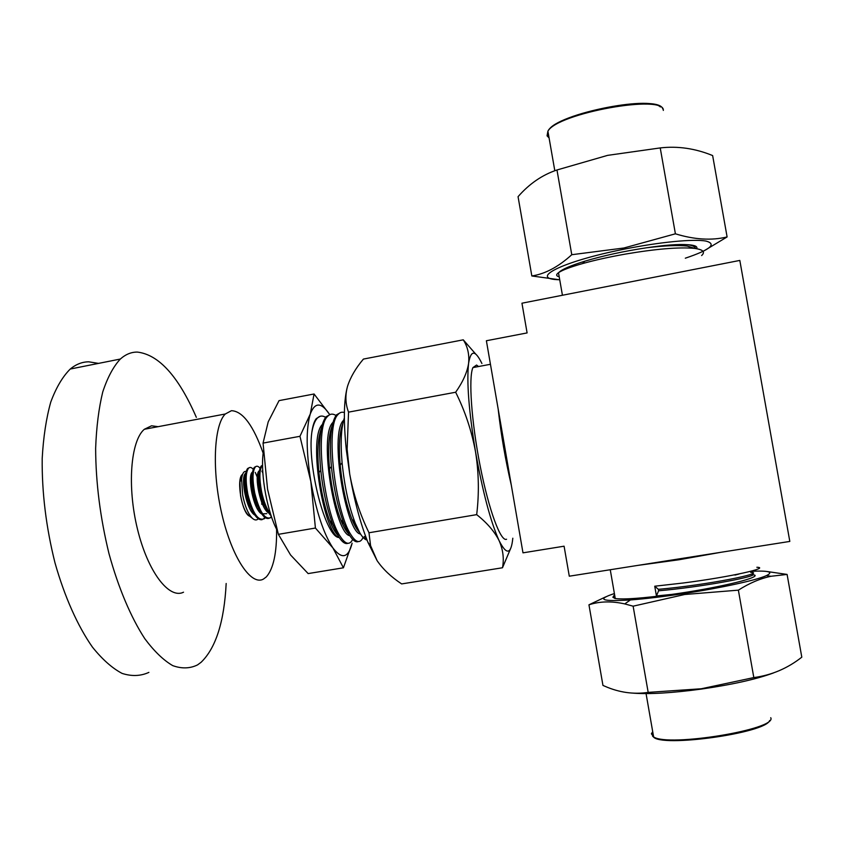 <?xml version="1.0" encoding="UTF-8"?>
<svg xmlns="http://www.w3.org/2000/svg" width="844" height="844" viewBox="0 0 844 844"><rect width="100%" height="100%" fill="white"/><g stroke="black" fill="none" stroke-linecap="round" stroke-linejoin="round"><path stroke-width="1.27" d="M158.102 426.674L151.551 425.798L144.324 429.279C130.651 440.8 126.959 486.566 137.509 529.262C147.9 572.063 169.19 599.472 183.528 592.203M263.455 453.956C253.443 425.576 242.777 411.155 231.446 410.69L225.295 413.993C213.754 425.207 211.738 471.226 221.972 514.524C232.079 557.926 251.217 586.074 263.423 579.089L266.345 576.885C273.435 568.761 276.853 552.862 276.6 529.199M242.661 474.233L242.207 474.623C236.003 479.571 242.196 514.038 249.666 516.19M196.335 417.326C178.527 376.403 158.872 354.649 137.382 352.085C131.305 352.011 125.629 354.332 120.344 359.038C113.37 366.56 107.504 377.532 102.746 391.954C98.79 408.211 96.416 427.043 95.636 448.428C95.783 482.673 100.225 517.731 108.981 553.611C118.403 587.93 130.978 617.523 144.852 638.771C154.23 651.325 163.525 660.272 172.725 665.621C181.671 668.849 189.932 668.617 197.507 664.924L201.125 662.255C215.864 647.981 224.209 621.733 226.171 583.489M98.526 363.395L88.757 361.812C82.195 361.854 76.023 364.26 70.252 369.039C62.604 376.656 56.094 387.67 50.745 402.113C46.22 418.371 43.371 437.139 42.2 458.44C41.831 492.506 46.103 527.31 54.997 562.874C64.629 596.877 77.743 626.132 92.407 647.074C102.335 659.438 112.231 668.205 122.095 673.406C131.706 676.498 140.642 676.16 148.892 672.383M262.579 465.371L261.967 465.951C259.33 470.192 259.203 478.812 261.608 491.809C263.792 501.79 266.799 509.259 270.629 514.228M262.579 465.171L261.123 466.11C258.633 469.908 258.37 477.831 260.332 489.868L263.94 503.235C266.134 509.196 268.55 513.395 271.156 515.832M260.047 468.23C258.148 465.962 256.534 465.614 255.183 467.175C252.472 471.427 252.324 480.036 254.719 493.023C259.53 512.129 265.027 520.273 271.198 517.477L271.578 517.087M256.207 466.363L254.329 467.333C251.702 471.342 251.48 479.603 253.633 492.094L256.734 503.573C261.471 515.906 266.008 520.59 270.354 517.625L271.346 516.423M253.274 469.348C251.385 467.165 249.761 466.848 248.4 468.399C245.636 472.651 245.456 481.27 247.841 494.236C252.651 513.321 258.201 521.455 264.457 518.638L265.248 517.741M249.455 467.587L247.556 468.557C244.792 472.809 244.591 481.418 246.975 494.394L249.497 503.72C253.569 515.03 257.768 520.347 262.094 519.693M263.613 518.786L264.752 517.372M262.874 473.094L261.904 471.1M258.074 479.149L255.278 472.397M260.047 489.942L260.733 493.508M248.969 515.642L248.336 515.146C244.918 511.675 242.333 505.187 240.572 495.681L239.918 481.766L242.566 474.497M258.18 508.615L258.391 507.772M261.724 502.359L261.809 504.395L261.819 502.591M258.275 518.796C256.639 520.442 254.73 520.315 252.535 518.438C248.242 514.144 244.96 506.4 242.692 495.206L241.616 479.476C242.228 473.6 243.747 470.931 246.184 471.49M244.939 474.138L245.593 474.455M277.17 530.317C267.527 512.614 260.648 475.953 262.99 454.578L263.423 450.981M559.213 276.811C556.091 276.03 555.858 274.659 558.496 272.707C562.283 270.101 570.333 267.042 582.645 263.55C595.136 260.079 609.368 256.935 625.351 254.097C655.936 248.896 678.945 246.986 694.369 248.368C703.105 249.55 705.521 251.945 701.628 255.553M614.59 594.64L612.871 597.267L615.371 598.554C623.832 599.662 642.611 598.29 671.719 594.419L656.442 595.959L654.733 586.221L683.123 583.014C732.244 576.726 770.635 567.643 756.857 567.274M506.579 539.242C500.819 542.217 488.898 510.377 480.194 466.152C471.448 422 468.399 377.574 472.914 367.594L476.575 365.051L478.548 366.528M330.363 414.415L325.953 416.809C319.971 425.207 318.241 443.111 320.762 470.53C323.083 491.282 327.092 509.227 332.779 524.346L338.592 536.531C342.073 542.08 345.185 544.338 347.928 543.314M352.676 539.4L351.684 541.12C348.667 545.161 344.827 543.547 340.164 536.267C324.307 513.374 314.073 428.319 327.504 416.525C329.867 413.75 332.694 413.402 335.975 415.47M340.765 412.484L336.439 414.868C330.806 422.918 329.118 440.167 331.397 466.605C333.77 488.919 337.99 508.014 344.057 523.902L349.226 534.748C352.644 540.329 355.683 542.597 358.341 541.563M363.068 537.417L362.002 539.39C359.09 543.42 355.366 541.785 350.798 534.484C335.29 511.485 324.951 426.315 338.001 414.573C339.805 412.378 341.936 411.714 344.384 412.579M344.352 417.917C341.103 427.771 340.354 442.72 342.094 462.786C344.51 486.566 348.91 506.759 355.313 523.354L359.882 532.954C362.456 537.28 364.84 539.643 367.024 540.044M354.1 524.145L354.185 521.94M355.588 524.018L355.408 526.677M366.591 538.926L364.197 536.647L365.652 536.404M773.452 672.963C756.435 679.198 732.423 684.579 701.427 689.073C672.415 692.977 649.753 694.348 633.464 693.177M588.954 604.81L602.954 685.423L604.779 686.204C619.074 692.502 633.538 694.559 648.181 692.386L701.28 688.767L753.819 677.574L738.373 590.156L684.727 594.492L633.127 606.182L624.75 603.914C611.594 600.981 599.662 601.287 588.954 604.81L605.686 596.866M750.506 571.335C768.694 570.47 774.001 571.905 766.405 575.629C756.625 580.134 721.514 587.857 684.632 593.448C663.711 596.624 645.628 598.786 630.394 599.947C601.413 601.688 596.075 599.556 614.4 593.554M727.106 236.942L712.642 155.57C695.277 148.438 677.806 145.896 660.23 147.922L607.596 155.37L556.977 169.982C542.344 174.845 529.367 183.739 518.058 196.663L531.836 275.967C545.076 273.983 558.38 266.904 571.768 254.709L623.864 248.009L675.4 233.809C694.401 239.643 711.64 240.688 727.106 236.942L703.052 251.406M559.72 279.744C527.637 279.227 561.26 261.598 624.17 249.17C659.396 242.08 693.726 238.778 706.038 241.078C717.083 244.106 710.173 249.813 685.307 258.201M559.055 279.712L531.836 275.967M314.063 393.99L279.047 400.626L268.213 421.842L263.054 443.089L299.958 436.306L310.286 413.993L314.063 393.99L329.635 414.488C321.353 402.082 314.907 401.923 310.286 413.993C305.939 428.836 306.129 451.361 310.856 481.565L299.958 436.306M315.413 528.038L310.856 481.565C316.31 511.749 323.653 533.872 332.895 547.925C341.904 559.656 348.319 558.074 352.127 543.198L343.424 567.801L332.895 547.925L315.413 528.038L278.372 534.336L267.569 489.225L263.054 443.089M343.424 567.801L308.144 573.582L290.579 554.993L278.372 534.336M346.821 530.285L346.515 531.224M339.214 537.512C325.805 538.166 307.016 465.92 311.816 432.392C312.723 425.84 314.221 421.24 316.289 418.603L320.182 416.282M696.69 248.706C697.819 246.469 694.781 245.129 687.575 244.697C678.502 244.043 664.829 245.077 646.567 247.788C623.969 251.174 603.365 255.658 584.744 261.218C570.565 265.607 561.914 269.363 558.802 272.507M558.517 272.812L559.097 276.136M556.977 169.982L571.768 254.709M660.23 147.922L675.4 233.809M671.719 594.419C714.52 588.49 757.363 578.583 755.042 575.302L751.498 574.078M614.833 596.033L613.577 597.531M614.453 598.28L615.371 598.554M648.181 692.386L633.127 606.182M753.819 677.574C771.532 675.211 787.526 668.416 801.8 657.181L787.093 574.426L770.962 576.273C760.117 578.573 749.25 583.204 738.373 590.156M734.945 575.091L739.059 574.025M766.985 571.504L787.093 574.426M463.261 339.826L363.416 359.08C355.725 368.184 350.429 377.257 347.528 386.309C343.761 399.95 343.371 421.209 346.346 450.095L349.701 473.98C354.364 500.798 360.451 523.607 367.963 542.407L377.11 560.669C382.986 569.236 391.173 576.979 401.649 583.921L502.486 567.759C504.206 558.739 503.077 549.697 499.099 540.645C494.552 531.551 487.083 522.89 476.681 514.64C479.234 493.592 478.843 472.608 475.51 451.709C471.648 430.851 465.033 411.028 455.654 392.238C462.902 381.931 467.207 372.32 468.589 363.384C469.464 354.533 467.692 346.684 463.261 339.826L475.837 354.206M311.816 432.392C313.018 425.724 314.749 421.082 317.038 418.466C319.433 415.733 322.271 415.332 325.573 417.284M347.528 386.309C345.08 395.319 345.418 403.928 348.54 412.136L347.137 449.145L349.701 473.98C353.425 494.457 359.861 514.059 368.986 532.764L370.579 545.657L377.11 560.669M348.54 412.136L455.654 392.238M510.493 548.843L502.486 567.759M368.986 532.764L476.681 514.64M481.913 363.511C475.256 349.796 470.815 349.754 468.589 363.384C466.563 381.889 468.863 411.323 475.51 451.709C482.757 492.147 490.628 521.792 499.099 540.645C506.579 555.363 511.147 554.55 512.814 538.219M347.042 530.739L346.789 531.614M337.843 535.275C335.142 532.585 332.388 527.606 329.561 520.358C324.507 506.906 320.963 490.934 318.926 472.44C317.027 452.732 317.819 438.078 321.3 428.467M357.445 528.281L357.139 529.483M348.677 533.83C346.114 531.351 343.455 526.656 340.723 519.756C335.332 505.63 331.597 488.623 329.529 468.747C327.788 449.398 328.632 435.145 332.051 426.009M359.544 532.353C357.086 530.085 354.522 525.654 351.874 519.06C346.188 504.311 342.295 486.344 340.174 465.149C338.581 446.117 339.467 432.255 342.833 423.561M339.109 537.354C324.339 535.022 307.596 438.922 322.239 424.606M356.579 526.382L356.252 528.112M349.817 535.687C335.353 534.336 318.241 435.947 332.916 422.411M360.536 534.009C346.494 533.693 328.981 433.658 343.497 420.375M654.733 586.221L658.352 589.323L658.605 590.789L656.442 595.959M522.985 552.841L486.387 340.744L527.099 332.916L521.951 303.207L739.819 260.427L789.815 541.426L569.289 576.199L564.087 546.195L522.985 552.841M755.042 575.302L753.175 574.595C753.819 577.18 700.372 587.202 658.605 590.789M750.706 572.401C767.333 572.728 708.105 585.008 658.352 589.323M687.575 244.697C692.745 245.467 695.382 246.733 695.488 248.516M646.567 247.788C664.629 245.615 678.186 245.034 687.238 246.058L694.928 248.442M256.017 504.132L256.059 502.845M251.354 477.809L250.679 476.48M245.804 473.094L245.319 473.558C240.329 478.189 246.543 510.789 254.877 515.125M262.695 502.507L262.716 501.874M258.158 476.892L257.462 475.478M252.641 471.828L252.092 472.345C247.155 476.987 253.485 509.85 261.756 514.007M259.477 470.572L258.865 471.121C254.002 475.784 260.448 508.921 268.656 512.888M256.734 505.778L256.85 503.9M252.145 477.577L251.523 476.354M245.615 474.317C243.958 478.316 244.032 484.994 245.836 494.352L247.988 502.212L253.569 513.036M263.433 504.237L263.518 502.76M259.002 476.765L258.317 475.351M252.462 472.967C250.837 476.681 250.847 483.074 252.483 492.168L255.141 501.853L260.501 512.002M262.621 513.869L266.778 513.637M259.308 471.617C257.726 475.098 257.684 481.27 259.192 490.142L262.252 501.357L267.442 510.947M269.521 512.751L270.27 513.11M259.424 491.377L259.34 490.1M721.546 552.187L679.03 559.751L637.494 565.438M511.348 485.384C505.387 459.832 500.998 434.396 498.171 409.055M652.707 731.685L651.399 733.774L653.625 736.928C668.163 747.267 777.651 729.353 770.741 717.716M652.454 734.554L653.003 733.362M663.31 110.427C665.135 93.726 557.356 113.17 547.904 131.179L547.06 135.842L549.075 137.899M548.748 136.021L547.788 134.776L547.935 131.326M548.748 130.008C557.304 114.32 648.73 95.245 660.367 106.945M769.644 720.512C765.772 733.214 660.451 747.731 653.319 736.77M261.967 465.951L261.123 466.11M255.183 467.175L254.329 467.333M248.4 468.399L247.556 468.557M248.336 515.146L252.535 518.438M239.918 481.766L241.616 479.476M262.99 454.578L263.592 453.777M562.431 295.252L558.496 272.707M610.254 569.732L615.265 598.533M325.953 416.809L327.504 416.525M336.439 414.868L338.001 414.573M652.982 733.257L652.328 734.565M630.394 599.947L624.75 603.914M554.814 170.752L547.904 131.179C556.333 112.885 659.829 93.536 662.825 109.066M766.405 575.629L770.962 576.273M645.903 692.681L653.625 736.928L652.634 736.327M316.289 418.603L317.038 418.466M346.346 450.095L347.137 449.145M367.963 542.407L370.579 545.657M329.561 520.358L332.779 524.346M318.926 472.44L320.762 470.53M340.723 519.756L344.057 523.902M329.529 468.747L331.397 466.605M351.874 519.06L355.313 523.354M340.174 465.149L342.094 462.786M490.448 364.281L472.914 367.594M687.238 246.058L694.369 248.368M584.744 261.218L582.645 263.55M258.865 471.121L259.403 471.026M245.836 494.352L247.007 494.51M247.988 502.212L249.497 503.72M252.483 492.168L253.633 492.094M255.141 501.853L256.734 503.573M259.192 490.142L260.332 489.868M262.252 501.357L263.94 503.235M257.61 477.788L258.085 478.348M120.344 359.038L70.252 369.039M144.324 429.279L225.295 413.993"/></g></svg>
